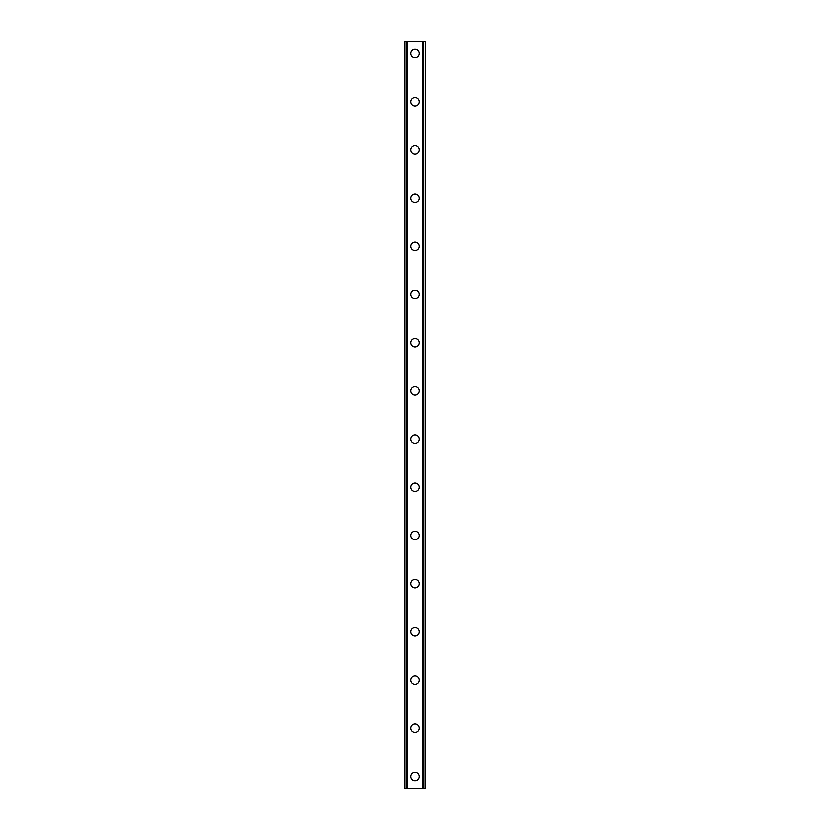 <?xml version="1.0" encoding="UTF-8"?>
<svg xmlns="http://www.w3.org/2000/svg" width="830" height="830" viewBox="0 0 830 830"><rect width="100%" height="100%" fill="white"/><g stroke="black" fill="none" stroke-linecap="round" stroke-linejoin="round"><path stroke-width="1.25" d="M410.788 776.455A4.212 4.212 0 0 1 415 772.232A4.212 4.212 0 0 1 419.212 776.455A4.212 4.212 0 0 1 415 780.667A4.212 4.212 0 0 1 410.788 776.455M410.788 728.263A4.212 4.212 0 0 1 415 724.04A4.212 4.212 0 0 1 419.212 728.263A4.212 4.212 0 0 1 415 732.475A4.212 4.212 0 0 1 410.788 728.263M410.788 680.061A4.212 4.212 0 0 1 415 675.848A4.212 4.212 0 0 1 419.212 680.061A4.212 4.212 0 0 1 415 684.283A4.212 4.212 0 0 1 410.788 680.061M410.788 631.869A4.212 4.212 0 0 1 415 627.656A4.212 4.212 0 0 1 419.212 631.869A4.212 4.212 0 0 1 415 636.091A4.212 4.212 0 0 1 410.788 631.869M410.788 583.677A4.212 4.212 0 0 1 415 579.465A4.212 4.212 0 0 1 419.212 583.677A4.212 4.212 0 0 1 415 587.899A4.212 4.212 0 0 1 410.788 583.677M410.788 535.485A4.212 4.212 0 0 1 415 531.262A4.212 4.212 0 0 1 419.212 535.485A4.212 4.212 0 0 1 415 539.697A4.212 4.212 0 0 1 410.788 535.485M410.788 487.293A4.212 4.212 0 0 1 415 483.07A4.212 4.212 0 0 1 419.212 487.293A4.212 4.212 0 0 1 415 491.505A4.212 4.212 0 0 1 410.788 487.293M410.788 439.101A4.212 4.212 0 0 1 415 434.879A4.212 4.212 0 0 1 419.212 439.101A4.212 4.212 0 0 1 415 443.313A4.212 4.212 0 0 1 410.788 439.101M410.788 390.899A4.212 4.212 0 0 1 415 386.687A4.212 4.212 0 0 1 419.212 390.899A4.212 4.212 0 0 1 415 395.122A4.212 4.212 0 0 1 410.788 390.899M410.788 342.707A4.212 4.212 0 0 1 415 338.495A4.212 4.212 0 0 1 419.212 342.707A4.212 4.212 0 0 1 415 346.93A4.212 4.212 0 0 1 410.788 342.707M410.788 294.515A4.212 4.212 0 0 1 415 290.303A4.212 4.212 0 0 1 419.212 294.515A4.212 4.212 0 0 1 415 298.738A4.212 4.212 0 0 1 410.788 294.515M410.788 246.323A4.212 4.212 0 0 1 415 242.101A4.212 4.212 0 0 1 419.212 246.323A4.212 4.212 0 0 1 415 250.536A4.212 4.212 0 0 1 410.788 246.323M410.788 198.131A4.212 4.212 0 0 1 415 193.909A4.212 4.212 0 0 1 419.212 198.131A4.212 4.212 0 0 1 415 202.344A4.212 4.212 0 0 1 410.788 198.131M410.788 149.94A4.212 4.212 0 0 1 415 145.717A4.212 4.212 0 0 1 419.212 149.94A4.212 4.212 0 0 1 415 154.152A4.212 4.212 0 0 1 410.788 149.94M410.788 101.737A4.212 4.212 0 0 1 415 97.525A4.212 4.212 0 0 1 419.212 101.737A4.212 4.212 0 0 1 415 105.96A4.212 4.212 0 0 1 410.788 101.737M410.788 53.545A4.212 4.212 0 0 1 415 49.333A4.212 4.212 0 0 1 419.212 53.545A4.212 4.212 0 0 1 415 57.768A4.212 4.212 0 0 1 410.788 53.545M425.064 41.5L404.76 41.5L404.76 788.5L425.24 788.5L425.24 41.5L425.064 788.5M406.43 41.5L406.43 788.5L406.43 41.5M425.24 41.5L425.24 788.5L425.24 41.5M423.57 788.5L423.57 41.5L423.57 788.5M404.76 788.5L404.76 41.5M407.146 41.5L407.146 788.5M422.854 41.5L422.854 788.5M404.936 41.5L404.936 788.5M406.482 41.5L406.482 788.5M423.518 41.5L423.518 788.5"/></g></svg>
